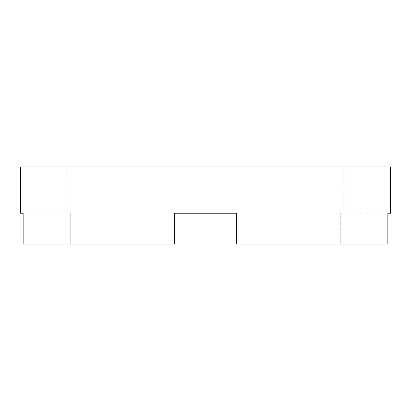 <?xml version="1.0" encoding="UTF-8"?>
<svg xmlns="http://www.w3.org/2000/svg" width="411" height="411" viewBox="0 0 411 411"><rect width="100%" height="100%" fill="white"/><g stroke="black" fill="none" stroke-linecap="round" stroke-linejoin="round"><path stroke-width="0.31" stroke-dasharray="2.06 1.54" d="M344.213 213.206L340.745 213.206L340.745 244.031L236.325 244.031L387.861 244.031L340.745 244.031L340.745 213.206L344.213 213.206L344.213 166.969L66.788 166.969L344.213 166.969M23.139 213.206L70.255 213.206L70.255 244.031L174.675 244.031L23.139 244.031L23.139 213.206L70.255 213.206L66.788 213.206L70.255 213.206L70.255 244.031L174.675 244.031L174.675 213.206L236.325 213.206L236.325 244.031L387.861 244.031L387.861 213.206L340.745 213.206L387.861 213.206M66.788 213.206L66.788 166.969M236.325 213.206L236.325 244.031L236.325 213.206L174.675 213.206L174.675 244.031L174.675 213.206M20.55 166.969L390.45 166.969"/><path stroke-width="0.62" d="M236.325 213.206L174.675 213.206L174.675 244.031L23.139 244.031L23.139 213.206L20.55 213.206L20.55 166.969L390.45 166.969L390.45 213.206L387.861 213.206L387.861 244.031L236.325 244.031L236.325 213.206L174.675 213.206M387.861 213.206L390.45 213.206M20.55 213.206L23.139 213.206"/></g></svg>
